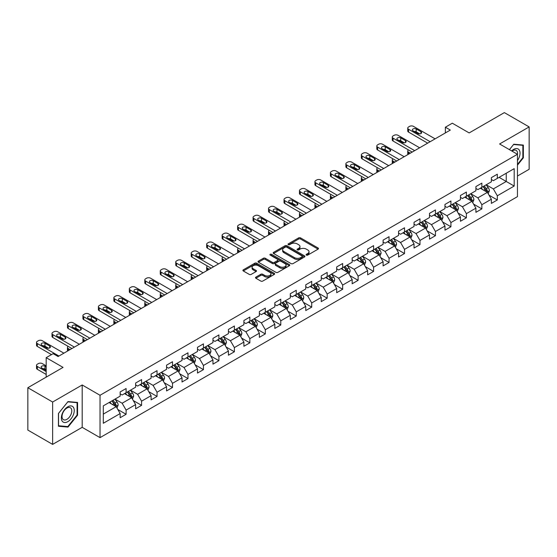 <?xml version="1.0" encoding="UTF-8"?>
<svg xmlns="http://www.w3.org/2000/svg" width="557" height="557" viewBox="0 0 557 557"><rect width="100%" height="100%" fill="white"/><g stroke="black" fill="none" stroke-linecap="round" stroke-linejoin="round"><path stroke-width="0.84" d="M306.392 255.106A0.961 0.557 0 0 0 307.749 255.106L318.089 249.132A1.379 0.794 0 0 0 318.493 248.575A1.379 0.794 0 0 0 318.089 248.011L300.571 237.895A1.379 0.794 0 0 0 298.629 237.895L288.289 243.869A0.961 0.557 0 0 0 288.004 244.258A0.961 0.557 0 0 0 288.289 244.655A0.961 0.557 0 0 0 289.647 244.655L290.991 243.882A4.407 2.541 0 0 1 297.215 243.882L298.677 244.725A4.407 2.541 0 0 1 299.965 246.521A4.407 2.541 0 0 1 298.677 248.318L297.341 249.09A0.961 0.557 0 0 0 297.055 249.487A0.961 0.557 0 0 0 297.341 249.877A0.961 0.557 0 0 0 298.698 249.877L300.042 249.104A4.407 2.541 0 0 1 306.266 249.104L307.729 249.947A4.407 2.541 0 0 1 309.017 251.743A4.407 2.541 0 0 1 307.729 253.546L306.392 254.319A0.961 0.557 0 0 0 306.106 254.709A0.961 0.557 0 0 0 306.392 255.106L306.392 254.319M255.9 277.114A1.379 0.794 0 0 0 255.503 277.678A1.379 0.794 0 0 0 255.9 278.242L260.815 281.076A1.379 0.794 0 0 0 262.765 281.076L274.246 274.448A1.379 0.794 0 0 0 274.65 273.884A1.379 0.794 0 0 0 274.246 273.32L256.728 263.21A1.379 0.794 0 0 0 254.786 263.21L243.298 269.839A1.379 0.794 0 0 0 242.894 270.403A1.379 0.794 0 0 0 243.298 270.96L249.237 274.392A1.379 0.794 0 0 0 251.186 274.392L256.095 271.551A1.379 0.794 0 0 0 256.498 270.994A1.379 0.794 0 0 0 256.095 270.43L253.157 268.732A3.683 2.124 0 0 1 252.077 267.228A3.683 2.124 0 0 1 254.347 265.264A3.683 2.124 0 0 1 258.357 265.724L269.894 272.38A3.683 2.124 0 0 1 270.974 273.884A3.683 2.124 0 0 1 268.697 275.847A3.683 2.124 0 0 1 264.686 275.388L262.765 274.281A1.379 0.794 0 0 0 260.815 274.281L255.9 277.114L255.9 278.242L260.815 275.423L260.815 274.281M517.453 176.033L529.15 169.279L529.15 126.919L504.363 112.611L469.161 132.928L452.312 123.201L445.37 127.205L450.328 130.066L58.088 356.522L53.131 353.66L46.189 357.671L46.189 377.131M52.636 402.029L52.636 444.389L82.185 427.33L82.185 384.971L52.636 402.029L27.85 387.721L63.045 367.397L46.189 357.671M82.185 384.971L100.03 395.275L517.453 154.282L517.453 196.642L100.03 437.635L100.03 395.275M529.15 126.919L499.601 143.978L517.453 154.282M291.088 263.6A1.379 0.794 0 0 0 293.031 263.6L304.519 256.972A1.379 0.794 0 0 0 304.916 256.408A1.379 0.794 0 0 0 304.519 255.851L286.994 245.734A1.379 0.794 0 0 0 285.052 245.734L273.571 252.363A1.379 0.794 0 0 0 273.167 252.927A1.379 0.794 0 0 0 273.571 253.491L291.088 263.6M270.598 255.315A0.961 0.557 0 0 1 271.572 255.447L271.572 254.305L289.382 264.589A1.379 0.794 0 0 1 289.786 265.146A1.379 0.794 0 0 1 289.382 265.71L277.901 272.338A1.379 0.794 0 0 1 275.952 272.338L258.434 262.229L263.35 259.409L263.35 258.267L258.434 261.101A1.379 0.794 0 0 0 258.03 261.665A1.379 0.794 0 0 0 258.434 262.229L258.434 261.101M263.35 259.409A1.379 0.794 0 0 1 265.292 259.409L265.292 258.267A1.379 0.794 0 0 0 263.35 258.267M265.292 258.267L272.401 262.368A1.379 0.794 0 0 0 274.343 262.368L277.609 260.481A1.379 0.794 0 0 0 278.006 259.924A1.379 0.794 0 0 0 277.609 259.36L270.208 255.092A0.961 0.557 0 0 1 269.929 254.695A0.961 0.557 0 0 1 270.521 254.18A0.961 0.557 0 0 1 271.572 254.305M52.636 444.389L27.85 430.081L27.85 387.721M117.826 409.499L126.105 414.283L126.105 410.105L135.623 404.605L135.623 408.789L141.575 405.35L141.575 401.172L151.093 395.679L151.093 399.856L157.039 396.424L157.039 392.239L166.557 386.746L166.557 390.923L172.51 387.491L172.51 383.313L182.028 377.82L182.028 381.998L187.974 378.565L187.974 374.381L197.498 368.887L197.498 373.065L203.444 369.632L203.444 365.455L212.962 359.954L212.962 364.139L218.908 360.699L218.908 356.522L228.433 351.028L228.433 355.206L234.379 351.773L234.379 347.596L243.896 342.095L243.896 346.273L249.842 342.84L249.842 338.663L259.367 333.17L259.367 337.347L265.313 333.915L265.313 329.73L274.831 324.237L274.831 328.414L280.784 324.982L280.784 320.804L290.301 315.311L290.301 319.488L296.247 316.049L296.247 311.871L305.765 306.378L305.765 310.555L311.718 307.123L311.718 302.945L321.236 297.445L321.236 301.629L327.182 298.19L327.182 294.012L336.7 288.519L336.7 292.697L342.652 289.264L342.652 285.087L352.17 279.586L352.17 283.764L358.116 280.331L358.116 276.154L367.634 270.66L367.634 274.838L373.587 271.405L373.587 267.221L383.105 261.727L383.105 265.905L389.051 262.472L389.051 258.295L398.568 252.794L398.568 256.979L404.521 253.539L404.521 249.362L414.039 243.869L414.039 248.046L419.985 244.614L419.985 240.436L429.503 234.936L429.503 239.12L435.456 235.681L435.456 231.503L444.973 226.01L444.973 230.187L450.919 226.755L450.919 222.57L460.437 217.077L460.437 221.254L466.39 217.822L466.39 213.644L475.908 208.151L475.908 212.328L481.854 208.889L481.854 204.711L491.371 199.218L491.371 203.396L497.324 199.963L497.324 195.786L514.181 186.052L514.181 168.653L506.243 173.227L506.243 181.471L514.181 186.052M126.105 414.283L120.159 417.715L120.159 413.538L103.303 423.271L103.303 405.865L120.159 396.138L120.159 391.954L126.105 388.521L126.105 392.699L135.623 387.206L135.623 383.028L141.575 379.589L141.575 383.773L151.093 378.273L151.093 374.095L157.039 370.663L157.039 374.84L166.557 369.347L166.557 365.169L172.51 361.73L172.51 365.907L182.028 360.414L182.028 356.236L187.974 352.804L187.974 356.981L197.498 351.488L197.498 347.303L203.444 343.871L203.444 348.048L212.962 342.555L212.962 338.377L218.908 334.945L218.908 339.122L228.433 333.622L228.433 329.445L234.379 326.012L234.379 330.19L243.896 324.696L243.896 320.519L249.842 317.079L249.842 321.264L259.367 315.763L259.367 311.586L265.313 308.153L265.313 312.331L274.831 306.837L274.831 302.66L280.784 299.22L280.784 303.398L290.301 297.904L290.301 293.727L296.247 290.294L296.247 294.472L305.765 288.979L305.765 284.794L311.718 281.362L311.718 285.539L321.236 280.046L321.236 275.868L327.182 272.429L327.182 276.613L336.7 271.113L336.7 266.935L342.652 263.503L342.652 267.68L352.17 262.187L352.17 258.009L358.116 254.57L358.116 258.754L367.634 253.254L367.634 249.076L373.587 245.644L373.587 249.821L383.105 244.328L383.105 240.144L389.051 236.711L389.051 240.889L398.568 235.395L398.568 231.218L404.521 227.785L404.521 231.963L414.039 226.462L414.039 222.285L419.985 218.852L419.985 223.03L429.503 217.536L429.503 213.359L435.456 209.919L435.456 214.104L444.973 208.603L444.973 204.426L450.919 200.993L450.919 205.171L460.437 199.678L460.437 195.5L466.39 192.061L466.39 196.238L475.908 190.745L475.908 186.567L481.854 183.135L481.854 187.312L491.371 181.819L491.371 177.634L497.324 174.202L497.324 178.379L514.181 168.653M124.517 393.618L131.661 397.74L122.143 403.233L115 399.111M120.159 393.848L122.143 394.99L126.105 392.699M122.143 403.233L126.105 410.105M131.661 397.74L135.623 404.605M139.988 384.685L147.125 388.807L137.607 394.3L130.47 390.178M135.623 384.915L137.607 386.064L141.575 383.773M137.607 394.3L141.575 401.172M147.125 388.807L151.093 395.679M155.459 375.759L162.595 379.881L153.078 385.374L145.934 381.253M151.093 375.989L153.078 377.131L157.039 374.84M153.078 385.374L157.039 392.239M162.595 379.881L166.557 386.746M170.922 366.826L178.059 370.948L168.541 376.441L161.405 372.32M166.557 367.056L168.541 368.198L172.51 365.907M168.541 376.441L172.51 383.313M178.059 370.948L182.028 377.82M186.393 357.893L193.53 362.015L184.012 367.516L176.868 363.394M182.028 358.123L184.012 359.272L187.974 356.981M184.012 367.516L187.974 374.381M193.53 362.015L197.498 368.887M201.857 348.967L208.993 353.089L199.476 358.583L192.339 354.461M197.498 349.197L199.476 350.339L203.444 348.048M199.476 358.583L203.444 365.455M208.993 353.089L212.962 359.954M217.327 340.035L224.464 344.156L214.946 349.657L207.803 345.535M212.962 340.264L214.946 341.413L218.908 339.122M214.946 349.657L218.908 356.522M224.464 344.156L228.433 351.028M232.791 331.109L239.928 335.23L230.41 340.724L223.273 336.602M228.433 331.338L230.41 332.48L234.379 330.19M230.41 340.724L234.379 347.596M239.928 335.23L243.896 342.095M248.262 322.176L255.398 326.298L245.881 331.791L238.744 327.669M243.896 322.406L245.881 323.547L249.842 321.264M245.881 331.791L249.842 338.663M255.398 326.298L259.367 333.17M263.726 313.25L270.862 317.372L261.344 322.865L254.208 318.743M259.367 313.473L261.344 314.621L265.313 312.331M261.344 322.865L265.313 329.73M270.862 317.372L274.831 324.237M279.196 304.317L286.333 308.439L276.815 313.932L269.679 309.81M274.831 304.547L276.815 305.689L280.784 303.398M276.815 313.932L280.784 320.804M286.333 308.439L290.301 315.311M294.66 295.384L301.803 299.506L292.279 305.006L285.142 300.884M290.301 295.614L292.279 296.763L296.247 294.472M292.279 305.006L296.247 311.871M301.803 299.506L305.765 306.378M310.131 286.458L317.267 290.58L307.749 296.073L300.613 291.952M305.765 286.688L307.749 287.83L311.718 285.539M307.749 296.073L311.718 302.945M317.267 290.58L321.236 297.445M325.594 277.525L332.738 281.647L323.213 287.14L316.077 283.026M321.236 277.755L323.213 278.904L327.182 276.613M323.213 287.14L327.182 294.012M332.738 281.647L336.7 288.519M341.065 268.599L348.202 272.721L338.684 278.215L331.547 274.093M336.7 268.829L338.684 269.971L342.652 267.68M338.684 278.215L342.652 285.087M348.202 272.721L352.17 279.586M356.529 259.666L363.672 263.788L354.155 269.282L347.011 265.16M352.17 259.896L354.155 261.038L358.116 258.754M354.155 269.282L358.116 276.154M363.672 263.788L367.634 270.66M371.999 250.734L379.136 254.855L369.618 260.356L362.482 256.234M367.634 250.963L369.618 252.112L373.587 249.821M369.618 260.356L373.587 267.221M379.136 254.855L383.105 261.727M387.463 241.808L394.607 245.929L385.089 251.423L377.945 247.301M383.105 242.037L385.089 243.179L389.051 240.889M385.089 251.423L389.051 258.295M394.607 245.929L398.568 252.794M402.934 232.875L410.07 236.997L400.553 242.497L393.416 238.375M398.568 233.105L400.553 234.253L404.521 231.963M400.553 242.497L404.521 249.362M410.07 236.997L414.039 243.869M418.398 223.949L425.541 228.071L416.023 233.564L408.88 229.442M414.039 224.179L416.023 225.32L419.985 223.03M416.023 233.564L419.985 240.436M425.541 228.071L429.503 234.936M433.868 215.016L441.005 219.138L431.487 224.631L424.35 220.509M429.503 215.246L431.487 216.388L435.456 214.104M431.487 224.631L435.456 231.503M441.005 219.138L444.973 226.01M449.332 206.09L456.475 210.212L446.958 215.705L439.814 211.583M444.973 206.313L446.958 207.462L450.919 205.171M446.958 215.705L450.919 222.57M456.475 210.212L460.437 217.077M464.803 197.157L471.939 201.279L462.421 206.772L455.285 202.651M460.437 197.387L462.421 198.529L466.39 196.238M462.421 206.772L466.39 213.644M471.939 201.279L475.908 208.151M480.266 188.224L487.41 192.346L477.892 197.846L470.749 193.725M475.908 188.454L477.892 189.603L481.854 187.312M477.892 197.846L481.854 204.711M487.41 192.346L491.371 199.218M499.107 177.349L506.243 181.471L493.356 188.914L486.219 184.792M491.371 179.528L493.356 180.67L497.324 178.379M493.356 188.914L497.324 195.786M82.185 427.33L100.03 437.635M445.37 127.205L445.37 132.928M103.303 414.109L116.19 406.666L109.054 402.544M116.19 406.666L120.159 413.538M489.046 195.18L497.324 199.963M473.575 204.113L481.854 208.889M458.112 213.046L466.39 217.822M442.641 221.971L450.919 226.755M427.177 230.904L435.456 235.681M411.707 239.83L419.985 244.614M396.243 248.763L404.521 253.539M380.772 257.689L389.051 262.472M365.308 266.622L373.587 271.405M349.838 275.555L358.116 280.331M334.374 284.481L342.652 289.264M318.903 293.414L327.182 298.19M303.433 302.34L311.718 307.123M287.969 311.272L296.247 316.049M272.498 320.205L280.784 324.982M257.035 329.131L265.313 333.915M241.564 338.064L249.842 342.84M226.1 346.99L234.379 351.773M210.63 355.923L218.908 360.699M195.166 364.849L203.444 369.632M179.695 373.782L187.974 378.565M164.231 382.715L172.51 387.491M148.761 391.641L157.039 396.424M133.297 400.574L141.575 405.35M517.453 165.164L523.35 157.826L523.35 145.071L513.784 144.214L509.418 149.645M58.436 426.244L68.003 427.094L77.576 415.195L77.576 402.439L68.003 401.583L58.436 413.482L58.436 426.244M522.856 157.54L523.35 157.826M77.075 414.909L77.576 415.195M66.993 426.516L68.003 427.094M306.775 255.238L307.729 254.688A4.407 2.541 0 0 0 309.017 252.892L309.017 251.743M299.965 246.521L299.965 247.663A4.407 2.541 0 0 1 298.677 249.466L297.723 250.016M318.075 249.146L300.571 239.044A1.379 0.794 0 0 0 298.629 239.044L288.672 244.788M304.519 255.851L304.519 256.972L286.994 246.876A1.379 0.794 0 0 0 285.052 246.876L273.584 253.498M302.082 256.805A0.961 0.557 0 0 0 302.367 256.408A0.961 0.557 0 0 0 302.082 256.018L286.709 247.141A0.961 0.557 0 0 0 285.344 247.141L283.931 247.956A4.407 2.541 0 0 0 282.643 249.752A4.407 2.541 0 0 0 283.931 251.548L294.444 257.619A4.407 2.541 0 0 0 300.669 257.619L302.082 256.805L302.082 257.947A0.961 0.557 0 0 0 302.367 257.557L302.367 256.408M282.643 249.752L282.643 250.894A4.407 2.541 0 0 0 283.931 252.697L283.931 251.548M302.082 257.947L300.669 258.761A4.407 2.541 0 0 1 294.444 258.761L283.931 252.697M265.292 259.409L272.401 263.51A1.379 0.794 0 0 0 274.343 263.51L277.609 261.63A1.379 0.794 0 0 0 278.006 261.066L278.006 259.924M271.572 255.447L289.362 265.717M279.774 266.622A3.683 2.124 0 0 0 283.785 267.082A3.683 2.124 0 0 0 286.054 265.118A3.683 2.124 0 0 0 284.975 263.614L280.916 261.268A1.379 0.794 0 0 0 278.966 261.268L275.708 263.155A1.379 0.794 0 0 0 275.304 263.712A1.379 0.794 0 0 0 275.708 264.276L279.774 266.622L279.774 267.764A3.683 2.124 0 0 0 283.785 268.23A3.683 2.124 0 0 0 286.054 266.267L286.054 265.118M275.304 263.712L275.304 264.86A1.379 0.794 0 0 0 275.708 265.424L275.708 264.276M279.774 267.764L275.708 265.424M270.974 273.884L270.974 275.033A3.683 2.124 0 0 1 268.697 276.996A3.683 2.124 0 0 1 264.686 276.53L262.765 275.423A1.379 0.794 0 0 0 260.815 275.423M252.077 267.228L252.077 268.37A3.683 2.124 0 0 0 253.157 269.873L253.157 268.732M256.081 271.565L253.157 269.873M274.232 274.455L256.728 264.352A1.379 0.794 0 0 0 254.786 264.352L243.318 270.974M488.19 193.704L489.373 190.731A3.718 2.144 -120 0 0 488.183 187.57L486.136 184.84M482.571 189.554L481.178 187.702M410.321 153.168L408.566 152.152L408.566 154.178M407.975 154.519A2.806 1.622 180 0 1 407.745 153.871L407.745 151.01A2.806 1.622 0 0 0 408.566 152.152M486.832 192.019L487.368 190.891A3.718 2.144 -120 0 0 486.303 188.656L484.256 185.927M483.323 186.463L485.593 189.491A1.894 1.093 60 0 1 485.941 190.069L487.368 190.891M483.065 186.616L485.112 189.345A3.718 2.144 60 0 1 486.177 191.58M408.469 149.924A2.806 1.622 0 0 0 407.745 151.01M430.15 141.715L408.566 129.252A2.806 1.622 -0 0 1 407.745 128.11A2.806 1.622 -0 0 1 408.566 126.968L409.555 126.39A2.806 1.622 -0 0 1 413.524 126.39L435.108 138.853M407.745 128.11L407.745 130.972A2.806 1.622 180 0 0 408.566 132.113L427.672 143.149M413.029 130.798A2.242 1.295 180 0 1 412.368 129.885A2.242 1.295 180 0 1 413.754 128.688A2.242 1.295 180 0 1 416.197 128.966L420.96 131.717A2.242 1.295 180 0 1 421.614 132.629A2.242 1.295 180 0 1 420.229 133.826A2.242 1.295 180 0 1 417.785 133.548L413.029 130.798M414.192 131.473A2.242 1.295 180 0 1 416.197 131.828L419.79 133.903M517.453 160.576A9.114 5.264 120 0 0 519.166 157.359A9.114 5.264 120 0 0 518.602 149.29A9.114 5.264 120 0 0 511.611 150.912M522.236 144.973L522.856 145.328L522.856 157.687L517.453 164.406M509.439 149.652L513.582 144.5L522.856 145.328M517.453 154.762A6.9 3.983 120 0 0 516.13 150.362A6.9 3.983 120 0 0 512.008 151.142M67.808 421.663A9.114 5.264 120 0 0 74.255 410.502A9.114 5.264 120 0 0 67.808 406.784A9.114 5.264 120 0 0 61.361 417.945A9.114 5.264 120 0 0 67.808 421.663M66.903 419.337A6.9 3.983 120 0 0 71.414 413.259A6.9 3.983 120 0 0 70.356 407.724A6.9 3.983 120 0 0 66.903 408.065A6.9 3.983 120 0 0 62.398 414.15A6.9 3.983 120 0 0 63.456 419.679A6.9 3.983 120 0 0 66.903 419.337M58.534 413.398L67.808 401.862L77.075 402.69L77.075 415.056L67.808 426.585L58.534 425.757L58.534 413.398M76.462 402.335L77.075 402.69M472.726 202.637L473.903 199.664A3.718 2.144 -120 0 0 472.719 196.503L470.672 193.766M467.107 198.487L465.715 196.628M394.85 162.094L393.096 161.084L393.096 163.11M392.511 163.445A2.806 1.622 180 0 1 392.274 162.797L392.274 159.936A2.806 1.622 0 0 0 393.096 161.084M471.368 200.945L471.897 199.824A3.718 2.144 -120 0 0 470.832 197.589L468.785 194.853M467.859 195.396L470.129 198.424A1.894 1.093 60 0 1 470.47 199.002L471.897 199.824M467.595 195.542L469.642 198.278A3.718 2.144 60 0 1 470.707 200.506M392.998 158.849A2.806 1.622 0 0 0 392.274 159.936M457.255 211.563L458.439 208.597A3.718 2.144 -120 0 0 457.248 205.429L455.201 202.699M451.636 207.413L450.244 205.561M379.387 171.027L377.632 170.01L377.632 172.036M377.04 172.378A2.806 1.622 180 0 1 376.811 171.73L376.811 168.868A2.806 1.622 0 0 0 377.632 170.01M455.898 209.878L456.427 208.75A3.718 2.144 -120 0 0 455.368 206.515L453.321 203.785M452.388 204.322L454.658 207.357A1.894 1.093 60 0 1 455.006 207.928L456.427 208.75M452.131 204.475L454.178 207.204A3.718 2.144 60 0 1 455.243 209.439M377.535 167.782A2.806 1.622 0 0 0 376.811 168.868M414.68 150.648L393.096 138.185A2.806 1.622 -0 0 1 392.274 137.043A2.806 1.622 -0 0 1 393.096 135.894L394.091 135.323A2.806 1.622 -0 0 1 398.053 135.323L419.637 147.786M392.274 137.043L392.274 139.904A2.806 1.622 180 0 0 393.096 141.046L412.201 152.075M397.559 139.73A2.242 1.295 180 0 1 396.904 138.811A2.242 1.295 180 0 1 398.29 137.621A2.242 1.295 180 0 1 400.734 137.899L405.489 140.649A2.242 1.295 180 0 1 406.15 141.562A2.242 1.295 180 0 1 404.765 142.759A2.242 1.295 180 0 1 402.321 142.481L397.559 139.73M398.728 140.406A2.242 1.295 180 0 1 400.734 140.761L404.326 142.836M399.216 159.574L377.632 147.118A2.806 1.622 -0 0 1 376.811 145.969A2.806 1.622 -0 0 1 377.632 144.827L378.621 144.249A2.806 1.622 -0 0 1 382.589 144.249L404.173 156.712M376.811 145.969L376.811 148.83A2.806 1.622 180 0 0 377.632 149.979L396.737 161.008M382.088 148.663A2.242 1.295 180 0 1 381.434 147.744A2.242 1.295 180 0 1 382.819 146.547A2.242 1.295 180 0 1 385.263 146.825L390.025 149.575A2.242 1.295 180 0 1 390.68 150.494A2.242 1.295 180 0 1 389.294 151.692A2.242 1.295 180 0 1 386.85 151.407L382.088 148.663M383.258 149.332A2.242 1.295 180 0 1 385.263 149.694L388.856 151.762M441.792 220.495L442.968 217.522A3.718 2.144 -120 0 0 441.785 214.361L439.738 211.625M436.166 216.346L434.78 214.494M363.916 179.953L362.161 178.943L362.161 180.969M361.577 181.31A2.806 1.622 180 0 1 361.34 180.663L361.34 177.794A2.806 1.622 0 0 0 362.161 178.943M440.434 218.804L440.963 217.683A3.718 2.144 -120 0 0 439.898 215.448L437.851 212.718M436.925 213.254L439.195 216.283A1.894 1.093 60 0 1 439.536 216.861L440.963 217.683M436.66 213.401L438.707 216.137A3.718 2.144 60 0 1 439.772 218.372M362.064 176.708A2.806 1.622 0 0 0 361.34 177.794M426.321 229.428L427.504 226.455A3.718 2.144 -120 0 0 426.314 223.287L424.267 220.558M420.702 225.279L419.31 223.42M348.452 188.886L346.698 187.869L346.698 189.895M346.106 190.236A2.806 1.622 180 0 1 345.876 189.589L345.876 186.727A2.806 1.622 0 0 0 346.698 187.869M424.963 227.736L425.492 226.615A3.718 2.144 -120 0 0 424.434 224.38L422.387 221.644M421.454 222.18L423.724 225.216A1.894 1.093 60 0 1 424.072 225.787L425.492 226.615M421.196 222.334L423.243 225.063A3.718 2.144 60 0 1 424.309 227.298M346.6 185.641A2.806 1.622 0 0 0 345.876 186.727M410.857 238.354L412.034 235.381A3.718 2.144 -120 0 0 410.85 232.22L408.803 229.491M405.231 234.205L403.846 232.353M332.982 197.819L331.227 196.802L331.227 198.828M330.642 199.169A2.806 1.622 180 0 1 330.405 198.522L330.405 195.66A2.806 1.622 0 0 0 331.227 196.802M409.499 236.669L410.029 235.541A3.718 2.144 -120 0 0 408.963 233.306L406.916 230.577M405.99 231.113L408.26 234.142A1.894 1.093 60 0 1 408.601 234.72L410.029 235.541M405.726 231.259L407.773 233.996A3.718 2.144 60 0 1 408.838 236.231M331.13 194.574A2.806 1.622 0 0 0 330.405 195.66M383.745 168.506L362.161 156.044A2.806 1.622 -0 0 1 361.34 154.902A2.806 1.622 -0 0 1 362.161 153.753L363.157 153.182A2.806 1.622 -0 0 1 367.119 153.182L388.702 165.645M361.34 154.902L361.34 157.763A2.806 1.622 180 0 0 362.161 158.905L381.267 169.941M366.624 157.589A2.242 1.295 180 0 1 365.97 156.677A2.242 1.295 180 0 1 367.348 155.48A2.242 1.295 180 0 1 369.799 155.758L374.555 158.508A2.242 1.295 180 0 1 375.216 159.42A2.242 1.295 180 0 1 373.831 160.618A2.242 1.295 180 0 1 371.387 160.339L366.624 157.589M367.794 158.265A2.242 1.295 180 0 1 369.799 158.62L373.392 160.695M368.281 177.439L346.698 164.976A2.806 1.622 -0 0 1 345.876 163.828A2.806 1.622 -0 0 1 346.698 162.686L347.686 162.115A2.806 1.622 -0 0 1 351.655 162.115L373.239 174.578M345.876 163.828L345.876 166.689A2.806 1.622 180 0 0 346.698 167.838L365.803 178.867M351.154 166.522A2.242 1.295 180 0 1 350.499 165.603A2.242 1.295 180 0 1 351.885 164.406A2.242 1.295 180 0 1 354.329 164.691L359.091 167.434A2.242 1.295 180 0 1 359.745 168.353A2.242 1.295 180 0 1 358.36 169.551A2.242 1.295 180 0 1 355.916 169.265L351.154 166.522M352.323 167.197A2.242 1.295 180 0 1 354.329 167.553L357.921 169.627M352.811 186.365L331.227 173.902A2.806 1.622 -0 0 1 330.405 172.761A2.806 1.622 -0 0 1 331.227 171.612L332.223 171.041A2.806 1.622 -0 0 1 336.184 171.041L357.768 183.504M330.405 172.761L330.405 175.622A2.806 1.622 180 0 0 331.227 176.764L350.332 187.8M335.69 175.448A2.242 1.295 180 0 1 335.036 174.536A2.242 1.295 180 0 1 336.414 173.338A2.242 1.295 180 0 1 338.865 173.617L343.62 176.367A2.242 1.295 180 0 1 344.282 177.279A2.242 1.295 180 0 1 342.896 178.477A2.242 1.295 180 0 1 340.445 178.198L335.69 175.448M336.86 176.123A2.242 1.295 180 0 1 338.865 176.478L342.458 178.553M337.347 195.298L315.763 182.835A2.806 1.622 -0 0 1 314.942 181.686A2.806 1.622 -0 0 1 315.763 180.545L316.752 179.974A2.806 1.622 -0 0 1 320.721 179.974L342.304 192.437M314.942 181.686L314.942 184.555A2.806 1.622 180 0 0 315.763 185.697L334.868 196.725M320.219 184.381A2.242 1.295 180 0 1 319.565 183.462A2.242 1.295 180 0 1 320.95 182.264A2.242 1.295 180 0 1 323.394 182.55L328.157 185.293A2.242 1.295 180 0 1 328.811 186.212A2.242 1.295 180 0 1 327.425 187.41A2.242 1.295 180 0 1 324.982 187.131L320.219 184.381M321.389 185.056A2.242 1.295 180 0 1 323.394 185.411L326.987 187.486M321.876 204.224L300.293 191.761A2.806 1.622 -0 0 1 299.471 190.619A2.806 1.622 -0 0 1 300.293 189.477L301.281 188.9A2.806 1.622 -0 0 1 305.25 188.9L326.834 201.362M299.471 190.619L299.471 193.481A2.806 1.622 180 0 0 300.293 194.63L319.398 205.658M304.756 193.307A2.242 1.295 180 0 1 304.101 192.395A2.242 1.295 180 0 1 305.48 191.197A2.242 1.295 180 0 1 307.93 191.476L312.686 194.226A2.242 1.295 180 0 1 313.347 195.145A2.242 1.295 180 0 1 311.962 196.336A2.242 1.295 180 0 1 309.511 196.057L304.756 193.307M305.925 193.982A2.242 1.295 180 0 1 307.93 194.337L311.516 196.412M306.413 213.157L284.829 200.694A2.806 1.622 -0 0 1 284.007 199.552A2.806 1.622 -0 0 1 284.829 198.403L285.818 197.832A2.806 1.622 -0 0 1 289.786 197.832L311.37 210.295M284.007 199.552L284.007 202.414A2.806 1.622 180 0 0 284.829 203.556L303.934 214.584M289.285 202.24A2.242 1.295 180 0 1 288.63 201.328A2.242 1.295 180 0 1 290.016 200.13A2.242 1.295 180 0 1 292.46 200.409L297.222 203.159A2.242 1.295 180 0 1 297.877 204.071A2.242 1.295 180 0 1 296.491 205.268A2.242 1.295 180 0 1 294.047 204.99L289.285 202.24M290.455 202.915A2.242 1.295 180 0 1 292.46 203.27L296.052 205.345M290.942 222.083L269.358 209.627A2.806 1.622 -0 0 1 268.537 208.478A2.806 1.622 -0 0 1 269.358 207.336L270.347 206.765A2.806 1.622 -0 0 1 274.316 206.765L295.899 219.221M268.537 208.478L268.537 211.34A2.806 1.622 180 0 0 269.358 212.489L288.463 223.517M273.821 211.173A2.242 1.295 180 0 1 273.16 210.254A2.242 1.295 180 0 1 274.545 209.056A2.242 1.295 180 0 1 276.996 209.341L281.751 212.085A2.242 1.295 180 0 1 282.406 213.004A2.242 1.295 180 0 1 281.027 214.201A2.242 1.295 180 0 1 278.577 213.916L273.821 211.173M274.984 211.841A2.242 1.295 180 0 1 276.996 212.203L280.582 214.271M275.478 231.016L253.895 218.553A2.806 1.622 -0 0 1 253.073 217.411A2.806 1.622 -0 0 1 253.895 216.262L254.883 215.691A2.806 1.622 -0 0 1 258.852 215.691L280.436 228.154M253.073 217.411L253.073 220.273A2.806 1.622 180 0 0 253.895 221.414L273 232.45M258.351 220.099A2.242 1.295 180 0 1 257.696 219.186A2.242 1.295 180 0 1 259.082 217.989A2.242 1.295 180 0 1 261.525 218.267L266.288 221.018A2.242 1.295 180 0 1 266.942 221.93A2.242 1.295 180 0 1 265.557 223.127A2.242 1.295 180 0 1 263.113 222.849L258.351 220.099M259.52 220.774A2.242 1.295 180 0 1 261.525 221.129L265.118 223.204M260.008 239.949L238.424 227.486A2.806 1.622 -0 0 1 237.602 226.337A2.806 1.622 -0 0 1 238.424 225.195L239.413 224.624A2.806 1.622 -0 0 1 243.381 224.624L264.965 237.087M237.602 226.337L237.602 229.199A2.806 1.622 180 0 0 238.424 230.347L257.529 241.376M242.887 229.031A2.242 1.295 180 0 1 242.225 228.112A2.242 1.295 180 0 1 243.611 226.915A2.242 1.295 180 0 1 246.062 227.2L250.817 229.944A2.242 1.295 180 0 1 251.472 230.863A2.242 1.295 180 0 1 250.093 232.06A2.242 1.295 180 0 1 247.642 231.775L242.887 229.031M244.05 229.707A2.242 1.295 180 0 1 246.062 230.062L249.647 232.137M244.544 248.875L222.953 236.412A2.806 1.622 -0 0 1 222.132 235.27A2.806 1.622 -0 0 1 222.953 234.128L223.949 233.55A2.806 1.622 -0 0 1 227.91 233.55L249.501 246.013M222.132 235.27L222.132 238.131A2.806 1.622 180 0 0 222.953 239.273L242.065 250.309M227.416 237.957A2.242 1.295 180 0 1 226.762 237.045A2.242 1.295 180 0 1 228.147 235.848A2.242 1.295 180 0 1 230.591 236.126L235.353 238.876A2.242 1.295 180 0 1 236.008 239.788A2.242 1.295 180 0 1 234.622 240.986A2.242 1.295 180 0 1 232.178 240.708L227.416 237.957M228.586 238.633A2.242 1.295 180 0 1 230.591 238.988L234.184 241.063M229.073 257.807L207.489 245.345A2.806 1.622 -0 0 1 206.668 244.203A2.806 1.622 -0 0 1 207.489 243.054L208.478 242.483A2.806 1.622 -0 0 1 212.447 242.483L234.031 254.946M206.668 244.203L206.668 247.064A2.806 1.622 180 0 0 207.489 248.206L226.595 259.235M211.952 246.89A2.242 1.295 180 0 1 211.291 245.971A2.242 1.295 180 0 1 212.677 244.781A2.242 1.295 180 0 1 215.12 245.059L219.883 247.809A2.242 1.295 180 0 1 220.537 248.721A2.242 1.295 180 0 1 219.152 249.919A2.242 1.295 180 0 1 216.708 249.64L211.952 246.89M213.115 247.566A2.242 1.295 180 0 1 215.12 247.921L218.713 249.996M213.61 266.733L192.019 254.277A2.806 1.622 -0 0 1 191.197 253.129A2.806 1.622 -0 0 1 192.019 251.987L193.014 251.409A2.806 1.622 -0 0 1 196.976 251.409L218.567 263.872M191.197 253.129L191.197 255.99A2.806 1.622 180 0 0 192.019 257.139L211.131 268.168M196.482 255.823A2.242 1.295 180 0 1 195.827 254.904A2.242 1.295 180 0 1 197.213 253.707A2.242 1.295 180 0 1 199.657 253.985L204.412 256.735A2.242 1.295 180 0 1 205.073 257.654A2.242 1.295 180 0 1 203.688 258.852A2.242 1.295 180 0 1 201.244 258.566L196.482 255.823M197.651 256.492A2.242 1.295 180 0 1 199.657 256.854L203.249 258.921M198.139 275.666L176.555 263.203A2.806 1.622 -0 0 1 175.734 262.062A2.806 1.622 -0 0 1 176.555 260.913L177.544 260.342A2.806 1.622 -0 0 1 181.512 260.342L203.096 272.805M175.734 262.062L175.734 264.923A2.806 1.622 180 0 0 176.555 266.065L195.66 277.101M181.018 264.749A2.242 1.295 180 0 1 180.357 263.837A2.242 1.295 180 0 1 181.742 262.639A2.242 1.295 180 0 1 184.186 262.918L188.948 265.668A2.242 1.295 180 0 1 189.603 266.58A2.242 1.295 180 0 1 188.217 267.778A2.242 1.295 180 0 1 185.773 267.499L181.018 264.749M182.181 265.424A2.242 1.295 180 0 1 184.186 265.78L187.779 267.854M182.675 284.599L161.084 272.136A2.806 1.622 -0 0 1 160.263 270.987A2.806 1.622 -0 0 1 161.084 269.846L162.08 269.275A2.806 1.622 -0 0 1 166.042 269.275L187.632 281.731M160.263 270.987L160.263 273.849A2.806 1.622 180 0 0 161.084 274.998L180.196 286.026M165.547 273.682A2.242 1.295 180 0 1 164.893 272.763A2.242 1.295 180 0 1 166.278 271.565A2.242 1.295 180 0 1 168.722 271.851L173.478 274.594A2.242 1.295 180 0 1 174.139 275.513A2.242 1.295 180 0 1 172.754 276.711A2.242 1.295 180 0 1 170.31 276.425L165.547 273.682M166.717 274.35A2.242 1.295 180 0 1 168.722 274.712L172.315 276.787M167.204 293.525L145.621 281.062A2.806 1.622 -0 0 1 144.799 279.92A2.806 1.622 -0 0 1 145.621 278.772L146.609 278.201A2.806 1.622 -0 0 1 150.578 278.201L172.162 290.663M144.799 279.92L144.799 282.782A2.806 1.622 180 0 0 145.621 283.924L164.726 294.959M150.084 282.608A2.242 1.295 180 0 1 149.422 281.696A2.242 1.295 180 0 1 150.808 280.498A2.242 1.295 180 0 1 153.252 280.777L158.014 283.527A2.242 1.295 180 0 1 158.668 284.439A2.242 1.295 180 0 1 157.283 285.637A2.242 1.295 180 0 1 154.839 285.358L150.084 282.608M151.246 283.283A2.242 1.295 180 0 1 153.252 283.638L156.844 285.713M151.734 302.458L130.15 289.995A2.806 1.622 -0 0 1 129.328 288.846A2.806 1.622 -0 0 1 130.15 287.704L131.146 287.134A2.806 1.622 -0 0 1 135.107 287.134L156.698 299.596M129.328 288.846L129.328 291.715A2.806 1.622 180 0 0 130.15 292.857L149.255 303.885M134.613 291.541A2.242 1.295 180 0 1 133.959 290.622A2.242 1.295 180 0 1 135.344 289.424A2.242 1.295 180 0 1 137.788 289.71L142.543 292.453A2.242 1.295 180 0 1 143.205 293.372A2.242 1.295 180 0 1 141.819 294.569A2.242 1.295 180 0 1 139.375 294.291L134.613 291.541M135.783 292.216A2.242 1.295 180 0 1 137.788 292.571L141.381 294.646M136.27 311.384L114.686 298.921A2.806 1.622 -0 0 1 113.865 297.779A2.806 1.622 -0 0 1 114.686 296.637L115.675 296.059A2.806 1.622 -0 0 1 119.644 296.059L141.227 308.522M113.865 297.779L113.865 300.641A2.806 1.622 180 0 0 114.686 301.79L133.791 312.818M119.149 300.467A2.242 1.295 180 0 1 118.488 299.555A2.242 1.295 180 0 1 119.873 298.357A2.242 1.295 180 0 1 122.317 298.636L127.08 301.386A2.242 1.295 180 0 1 127.734 302.305A2.242 1.295 180 0 1 126.348 303.495A2.242 1.295 180 0 1 123.905 303.217L119.149 300.467M120.312 301.142A2.242 1.295 180 0 1 122.317 301.497L125.91 303.572M120.799 320.317L99.216 307.854A2.806 1.622 -0 0 1 98.394 306.712A2.806 1.622 -0 0 1 99.216 305.563L100.211 304.992A2.806 1.622 -0 0 1 104.173 304.992L125.757 317.455M98.394 306.712L98.394 309.574A2.806 1.622 180 0 0 99.216 310.715L118.321 321.744M103.679 309.4A2.242 1.295 180 0 1 103.024 308.481A2.242 1.295 180 0 1 104.41 307.29A2.242 1.295 180 0 1 106.853 307.568L111.609 310.319A2.242 1.295 180 0 1 112.27 311.231A2.242 1.295 180 0 1 110.885 312.428A2.242 1.295 180 0 1 108.441 312.15L103.679 309.4M104.848 310.075A2.242 1.295 180 0 1 106.853 310.43L110.446 312.505M105.336 329.243L83.752 316.787A2.806 1.622 -0 0 1 82.93 315.638A2.806 1.622 -0 0 1 83.752 314.496L84.741 313.925A2.806 1.622 -0 0 1 88.709 313.925L110.293 326.381M82.93 315.638L82.93 318.5A2.806 1.622 180 0 0 83.752 319.648L102.857 330.677M88.215 318.332A2.242 1.295 180 0 1 87.553 317.413A2.242 1.295 180 0 1 88.939 316.216A2.242 1.295 180 0 1 91.383 316.501L96.145 319.245A2.242 1.295 180 0 1 96.8 320.164A2.242 1.295 180 0 1 95.414 321.361A2.242 1.295 180 0 1 92.97 321.076L88.215 318.332M89.378 319.001A2.242 1.295 180 0 1 91.383 319.363L94.975 321.431M395.386 247.287L396.57 244.314A3.718 2.144 -120 0 0 395.379 241.153L393.333 238.417M389.768 243.137L388.375 241.278M317.518 206.744L315.763 205.735L315.763 207.761M315.171 208.095A2.806 1.622 180 0 1 314.942 207.448L314.942 204.586A2.806 1.622 0 0 0 315.763 205.735M394.029 245.595L394.558 244.474A3.718 2.144 -120 0 0 393.5 242.239L391.453 239.503M390.52 240.046L392.789 243.075A1.894 1.093 60 0 1 393.138 243.646L394.558 244.474M390.262 240.192L392.309 242.922A3.718 2.144 60 0 1 393.374 245.157M315.666 203.5A2.806 1.622 0 0 0 314.942 204.586M379.923 256.213L381.099 253.247A3.718 2.144 -120 0 0 379.916 250.079L377.869 247.35M374.297 252.063L372.912 250.211M302.047 215.677L300.293 214.661L300.293 216.687M299.708 217.028A2.806 1.622 180 0 1 299.471 216.381L299.471 213.519A2.806 1.622 0 0 0 300.293 214.661M378.565 254.528L379.094 253.4A3.718 2.144 -120 0 0 378.029 251.165L375.982 248.436M375.056 248.972L377.326 252.001A1.894 1.093 60 0 1 377.667 252.579L379.094 253.4M374.791 249.125L376.838 251.855A3.718 2.144 60 0 1 377.904 254.089M300.195 212.433A2.806 1.622 0 0 0 299.471 213.519M364.452 265.146L365.629 262.173A3.718 2.144 -120 0 0 364.445 259.012L362.398 256.276M358.833 260.996L357.441 259.137M286.583 224.603L284.829 223.594L284.829 225.62M284.237 225.954A2.806 1.622 180 0 1 284.007 225.307L284.007 222.445A2.806 1.622 0 0 0 284.829 223.594M363.094 263.454L363.624 262.333A3.718 2.144 -120 0 0 362.565 260.098L360.518 257.369M359.585 257.905L361.855 260.934A1.894 1.093 60 0 1 362.196 261.512L363.624 262.333M359.328 258.051L361.375 260.787A3.718 2.144 60 0 1 362.433 263.022M284.731 221.359A2.806 1.622 0 0 0 284.007 222.445M348.988 274.072L350.165 271.106A3.718 2.144 -120 0 0 348.981 267.938L346.934 265.209M343.363 269.929L341.977 268.07M271.113 233.536L269.358 232.52L269.358 234.546M268.773 234.887A2.806 1.622 180 0 1 268.537 234.239L268.537 231.378A2.806 1.622 0 0 0 269.358 232.52M347.624 272.387L348.16 271.259A3.718 2.144 -120 0 0 347.095 269.031L345.048 266.295M344.115 266.831L346.391 269.867A1.894 1.093 60 0 1 346.733 270.437L348.16 271.259M343.857 266.984L345.904 269.713A3.718 2.144 60 0 1 346.969 271.948M269.261 230.292A2.806 1.622 0 0 0 268.537 231.378M333.518 283.005L334.694 280.032A3.718 2.144 -120 0 0 333.511 276.871L331.464 274.141M327.899 278.855L326.506 277.003M255.649 242.462L253.895 241.453L253.895 243.479M253.303 243.82A2.806 1.622 180 0 1 253.073 243.172L253.073 240.311A2.806 1.622 0 0 0 253.895 241.453M332.16 281.32L332.689 280.192A3.718 2.144 -120 0 0 331.631 277.957L329.584 275.228M328.651 275.764L330.921 278.792A1.894 1.093 60 0 1 331.262 279.37L332.689 280.192M328.393 275.91L330.44 278.646A3.718 2.144 60 0 1 331.499 280.881M253.797 239.218A2.806 1.622 0 0 0 253.073 240.311M318.054 291.938L319.231 288.965A3.718 2.144 -120 0 0 318.047 285.797L316 283.067M312.428 287.788L311.043 285.929M240.178 251.395L238.424 250.385L238.424 252.412M237.839 252.746A2.806 1.622 180 0 1 237.602 252.098L237.602 249.237A2.806 1.622 0 0 0 238.424 250.385M316.689 290.246L317.225 289.125A3.718 2.144 -120 0 0 316.16 286.89L314.113 284.154M313.18 284.697L315.457 287.725A1.894 1.093 60 0 1 315.798 288.296L317.225 289.125M312.923 284.843L314.97 287.572A3.718 2.144 60 0 1 316.035 289.807M238.326 248.15A2.806 1.622 0 0 0 237.602 249.237M302.583 300.864L303.76 297.891A3.718 2.144 -120 0 0 302.576 294.73L300.529 292M296.965 296.714L295.572 294.862M224.708 260.328L222.953 259.311L222.953 261.337M222.368 261.679A2.806 1.622 180 0 1 222.132 261.031L222.132 258.17A2.806 1.622 0 0 0 222.953 259.311M301.226 299.179L301.755 298.051A3.718 2.144 -120 0 0 300.696 295.816L298.649 293.086M297.717 293.623L299.986 296.651A1.894 1.093 60 0 1 300.327 297.229L301.755 298.051M297.459 293.776L299.506 296.505A3.718 2.144 60 0 1 300.564 298.74M222.863 257.083A2.806 1.622 0 0 0 222.132 258.17M287.12 309.796L288.296 306.823A3.718 2.144 -120 0 0 287.113 303.662L285.066 300.926M281.494 305.647L280.108 303.788M209.244 269.254L207.489 268.244L207.489 270.27M206.905 270.605A2.806 1.622 180 0 1 206.668 269.957L206.668 267.095A2.806 1.622 0 0 0 207.489 268.244M285.755 308.105L286.291 306.984A3.718 2.144 -120 0 0 285.226 304.749L283.179 302.012M282.246 302.555L284.516 305.584A1.894 1.093 60 0 1 284.864 306.162L286.291 306.984M281.988 302.702L284.035 305.431A3.718 2.144 60 0 1 285.1 307.666M207.392 266.009A2.806 1.622 0 0 0 206.668 267.095M271.649 318.722L272.826 315.756A3.718 2.144 -120 0 0 271.642 312.588L269.595 309.859M266.03 314.573L264.638 312.721M193.773 278.187L192.019 277.17L192.019 279.196M191.434 279.537A2.806 1.622 180 0 1 191.197 278.89L191.197 276.028A2.806 1.622 0 0 0 192.019 277.17M270.291 317.037L270.82 315.91A3.718 2.144 -120 0 0 269.762 313.675L267.715 310.945M266.782 311.481L269.052 314.517A1.894 1.093 60 0 1 269.393 315.088L270.82 315.91M266.525 311.635L268.571 314.364A3.718 2.144 60 0 1 269.63 316.599M191.928 274.942A2.806 1.622 0 0 0 191.197 276.028M256.178 327.655L257.362 324.682A3.718 2.144 -120 0 0 256.178 321.521L254.131 318.785M250.559 323.506L249.174 321.654M178.31 287.113L176.555 286.103L176.555 288.129M175.97 288.47A2.806 1.622 180 0 1 175.734 287.823L175.734 284.954A2.806 1.622 0 0 0 176.555 286.103M254.821 325.963L255.357 324.842A3.718 2.144 -120 0 0 254.291 322.607L252.244 319.878M251.311 320.414L253.581 323.443A1.894 1.093 60 0 1 253.929 324.021L255.357 324.842M251.054 320.56L253.101 323.297A3.718 2.144 60 0 1 254.166 325.532M176.458 283.868A2.806 1.622 0 0 0 175.734 284.954M240.715 336.588L241.891 333.615A3.718 2.144 -120 0 0 240.708 330.447L238.661 327.718M235.096 332.438L233.703 330.58M162.839 296.046L161.084 295.029L161.084 297.055M160.5 297.396A2.806 1.622 180 0 1 160.263 296.749L160.263 293.887A2.806 1.622 0 0 0 161.084 295.029M239.357 334.896L239.886 333.775A3.718 2.144 -120 0 0 238.821 331.54L236.781 328.804M235.848 329.34L238.118 332.376A1.894 1.093 60 0 1 238.459 332.947L239.886 333.775M235.59 329.493L237.637 332.223A3.718 2.144 60 0 1 238.695 334.458M160.994 292.801A2.806 1.622 0 0 0 160.263 293.887M225.244 345.514L226.427 342.541A3.718 2.144 -120 0 0 225.244 339.38L223.197 336.651M219.625 341.364L218.24 339.512M147.375 304.978L145.621 303.962L145.621 305.988M145.036 306.329A2.806 1.622 180 0 1 144.799 305.682L144.799 302.82A2.806 1.622 0 0 0 145.621 303.962M223.886 343.829L224.422 342.701A3.718 2.144 -120 0 0 223.357 340.466L221.31 337.737M220.377 338.273L222.647 341.302A1.894 1.093 60 0 1 222.995 341.88L224.422 342.701M220.119 338.419L222.166 341.156A3.718 2.144 60 0 1 223.232 343.391M145.523 301.734A2.806 1.622 0 0 0 144.799 302.82M209.78 354.447L210.957 351.474A3.718 2.144 -120 0 0 209.773 348.313L207.726 345.577M204.161 350.297L202.769 348.438M131.905 313.904L130.15 312.895L130.15 314.921M129.565 315.255A2.806 1.622 180 0 1 129.328 314.608L129.328 311.746A2.806 1.622 0 0 0 130.15 312.895M208.422 352.755L208.952 351.634A3.718 2.144 -120 0 0 207.886 349.399L205.846 346.663M204.913 347.206L207.183 350.235A1.894 1.093 60 0 1 207.524 350.806L208.952 351.634M204.656 347.352L206.703 350.081A3.718 2.144 60 0 1 207.761 352.316M130.06 310.66A2.806 1.622 0 0 0 129.328 311.746M194.309 363.373L195.493 360.407A3.718 2.144 -120 0 0 194.302 357.239L192.262 354.51M188.691 359.223L187.305 357.371M116.441 322.837L114.686 321.821L114.686 323.847M114.094 324.188A2.806 1.622 180 0 1 113.865 323.54L113.865 320.679A2.806 1.622 0 0 0 114.686 321.821M192.952 361.688L193.488 360.56A3.718 2.144 -120 0 0 192.423 358.325L190.376 355.596M189.443 356.132L191.712 359.161A1.894 1.093 60 0 1 192.061 359.738L193.488 360.56M189.185 356.285L191.232 359.014A3.718 2.144 60 0 1 192.297 361.249M114.589 319.593A2.806 1.622 0 0 0 113.865 320.679M178.846 372.306L180.022 369.333A3.718 2.144 -120 0 0 178.839 366.172L176.792 363.436M173.227 368.156L171.835 366.297M100.97 331.763L99.216 330.754L99.216 332.78M98.631 333.114A2.806 1.622 180 0 1 98.394 332.466L98.394 329.605A2.806 1.622 0 0 0 99.216 330.754M177.488 370.614L178.017 369.493A3.718 2.144 -120 0 0 176.952 367.258L174.905 364.529M173.979 365.065L176.249 368.093A1.894 1.093 60 0 1 176.59 368.671L178.017 369.493M173.721 365.211L175.768 367.947A3.718 2.144 60 0 1 176.827 370.182M99.118 328.519A2.806 1.622 0 0 0 98.394 329.605M163.375 381.232L164.559 378.266A3.718 2.144 -120 0 0 163.368 375.098L161.328 372.368M157.756 377.089L156.364 375.23M85.506 340.696L83.752 339.679L83.752 341.706M83.16 342.047A2.806 1.622 180 0 1 82.93 341.399L82.93 338.538A2.806 1.622 0 0 0 83.752 339.679M162.017 379.547L162.553 378.419A3.718 2.144 -120 0 0 161.488 376.184L159.441 373.455M158.508 373.991L160.778 377.026A1.894 1.093 60 0 1 161.126 377.597L162.553 378.419M158.251 374.144L160.298 376.873A3.718 2.144 60 0 1 161.363 379.108M83.654 337.451A2.806 1.622 0 0 0 82.93 338.538M147.911 390.165L149.088 387.192A3.718 2.144 -120 0 0 147.904 384.031L145.857 381.301M142.293 386.015L140.9 384.163M70.036 349.622L68.281 348.612L68.281 350.638M67.696 350.98A2.806 1.622 180 0 1 67.46 350.332L67.46 347.471A2.806 1.622 0 0 0 68.281 348.612M146.554 388.48L147.083 387.352A3.718 2.144 -120 0 0 146.018 385.117L143.971 382.387M143.045 382.924L145.314 385.952A1.894 1.093 60 0 1 145.655 386.53L147.083 387.352M142.787 383.07L144.827 385.806A3.718 2.144 60 0 1 145.892 388.041M68.184 346.377A2.806 1.622 0 0 0 67.46 347.471M132.441 399.097L133.624 396.124A3.718 2.144 -120 0 0 132.434 392.957L130.387 390.227M126.822 394.948L125.429 393.089M131.083 397.406L131.619 396.285A3.718 2.144 -120 0 0 130.554 394.05L128.507 391.313M127.574 391.849L129.844 394.885A1.894 1.093 60 0 1 130.192 395.456L131.619 396.285M127.316 392.003L129.363 394.732A3.718 2.144 60 0 1 130.429 396.967M89.865 338.176L68.281 325.713A2.806 1.622 -0 0 1 67.46 324.571A2.806 1.622 -0 0 1 68.281 323.422L69.277 322.851A2.806 1.622 -0 0 1 73.239 322.851L94.822 335.314M67.46 324.571L67.46 327.432A2.806 1.622 180 0 0 68.281 328.574L87.386 339.61M72.744 327.258A2.242 1.295 180 0 1 72.09 326.346A2.242 1.295 180 0 1 73.475 325.149A2.242 1.295 180 0 1 75.919 325.427L80.674 328.177A2.242 1.295 180 0 1 81.336 329.09A2.242 1.295 180 0 1 79.95 330.287A2.242 1.295 180 0 1 77.507 330.009L72.744 327.258M73.914 327.934A2.242 1.295 180 0 1 75.919 328.289L79.512 330.364M74.401 347.108L52.818 334.646A2.806 1.622 -0 0 1 51.996 333.497A2.806 1.622 -0 0 1 52.818 332.355L53.806 331.784A2.806 1.622 -0 0 1 57.775 331.784L79.359 344.247M51.996 333.497L51.996 336.358A2.806 1.622 180 0 0 52.818 337.507L71.923 348.536M57.28 336.191A2.242 1.295 180 0 1 56.619 335.272A2.242 1.295 180 0 1 58.005 334.075A2.242 1.295 180 0 1 60.448 334.36L65.211 337.103A2.242 1.295 180 0 1 65.865 338.022A2.242 1.295 180 0 1 64.48 339.22A2.242 1.295 180 0 1 62.036 338.935L57.28 336.191M58.443 336.867A2.242 1.295 180 0 1 60.448 337.222L64.041 339.297M116.977 408.023L118.154 405.05A3.718 2.144 -120 0 0 116.97 401.889L114.923 399.16M46.189 371.575L37.347 366.471A2.806 1.622 0 0 1 36.525 365.329A2.806 1.622 0 0 1 37.347 364.181L38.342 363.61A2.806 1.622 0 0 1 42.304 363.61L46.189 365.852M111.358 403.874L109.966 402.022M46.189 374.443L37.347 369.333A2.806 1.622 180 0 1 36.525 368.191L36.525 365.329M46.189 369.744L44.985 369.047A2.242 1.295 0 0 0 42.98 368.692M115.619 406.338L116.148 405.211A3.718 2.144 -120 0 0 115.083 402.976L113.036 400.246M112.11 400.782L114.38 403.811A1.894 1.093 60 0 1 114.721 404.389L116.148 405.211M111.853 400.936L113.893 403.665A3.718 2.144 60 0 1 114.958 405.9M46.189 366.882L44.985 366.186A2.242 1.295 0 0 0 42.541 365.907A2.242 1.295 0 0 0 41.155 367.105A2.242 1.295 0 0 0 41.81 368.017L46.189 370.544M58.931 356.034L37.347 343.572A2.806 1.622 -0 0 1 36.525 342.43A2.806 1.622 -0 0 1 37.347 341.288L38.342 340.71A2.806 1.622 -0 0 1 42.304 340.71L63.888 353.173M36.525 342.43L36.525 345.291A2.806 1.622 180 0 0 37.347 346.433L51.495 354.607M41.81 345.117A2.242 1.295 180 0 1 41.155 344.205A2.242 1.295 180 0 1 42.541 343.008A2.242 1.295 180 0 1 44.985 343.286L49.74 346.036A2.242 1.295 180 0 1 50.402 346.948A2.242 1.295 180 0 1 49.016 348.146A2.242 1.295 180 0 1 46.572 347.867L41.81 345.117M42.98 345.793A2.242 1.295 180 0 1 44.985 346.148L48.577 348.222M307.729 254.688L307.729 253.546M297.341 249.877L297.341 249.09M298.677 249.466L298.677 248.318M288.289 244.655L288.289 243.869M298.629 239.044L298.629 237.895M300.571 239.044L300.571 237.895M318.089 249.132L318.089 248.011M273.571 253.491L273.571 252.363M285.052 246.876L285.052 245.734M286.994 246.876L286.994 245.734M294.444 258.761L294.444 257.619M300.669 258.761L300.669 257.619M272.401 263.51L272.401 262.368M274.343 263.51L274.343 262.368M277.609 261.63L277.609 260.481M289.382 265.71L289.382 264.589M262.765 275.423L262.765 274.281M264.686 276.53L264.686 275.388M256.095 271.551L256.095 270.43M243.298 270.96L243.298 269.839M254.786 264.352L254.786 263.21M256.728 264.352L256.728 263.21M274.246 274.448L274.246 273.32M487.041 192.137L489.345 190.807M486.303 188.656L488.183 187.57M483.657 190.181L485.112 189.345M408.566 132.113L408.566 129.252M416.197 128.966L416.197 131.828M420.96 131.717L420.96 133.548M471.577 201.07L473.882 199.733M470.832 197.589L472.719 196.503M468.193 199.114L469.642 198.278M456.106 209.996L458.411 208.666M455.368 206.515L457.248 205.429M452.723 208.046L454.178 207.204M393.096 141.046L393.096 138.185M400.734 137.899L400.734 140.761M405.489 140.649L405.489 142.481M377.632 149.979L377.632 147.118M385.263 146.825L385.263 149.694M390.025 149.575L390.025 151.407M440.643 218.929L442.947 217.599M439.898 215.448L441.785 214.361M437.259 216.972L438.707 216.137M425.172 227.855L427.477 226.525M424.434 224.38L426.314 223.287M421.788 225.905L423.243 225.063M409.701 236.788L412.013 235.458M408.963 233.306L410.85 232.22M406.325 234.831L407.773 233.996M362.161 158.905L362.161 156.044M369.799 155.758L369.799 158.62M374.555 158.508L374.555 160.339M346.698 167.838L346.698 164.976M354.329 164.691L354.329 167.553M359.091 167.434L359.091 169.265M331.227 176.764L331.227 173.902M338.865 173.617L338.865 176.478M343.62 176.367L343.62 178.198M315.763 185.697L315.763 182.835M323.394 182.55L323.394 185.411M328.157 185.293L328.157 187.131M300.293 194.63L300.293 191.761M307.93 191.476L307.93 194.337M312.686 194.226L312.686 196.057M284.829 203.556L284.829 200.694M292.46 200.409L292.46 203.27M297.222 203.159L297.222 204.99M269.358 212.489L269.358 209.627M276.996 209.341L276.996 212.203M281.751 212.085L281.751 213.916M253.895 221.414L253.895 218.553M261.525 218.267L261.525 221.129M266.288 221.018L266.288 222.849M238.424 230.347L238.424 227.486M246.062 227.2L246.062 230.062M250.817 229.944L250.817 231.775M222.953 239.273L222.953 236.412M230.591 236.126L230.591 238.988M235.353 238.876L235.353 240.708M207.489 248.206L207.489 245.345M215.12 245.059L215.12 247.921M219.883 247.809L219.883 249.64M192.019 257.139L192.019 254.277M199.657 253.985L199.657 256.854M204.412 256.735L204.412 258.566M176.555 266.065L176.555 263.203M184.186 262.918L184.186 265.78M188.948 265.668L188.948 267.499M161.084 274.998L161.084 272.136M168.722 271.851L168.722 274.712M173.478 274.594L173.478 276.425M145.621 283.924L145.621 281.062M153.252 280.777L153.252 283.638M158.014 283.527L158.014 285.358M130.15 292.857L130.15 289.995M137.788 289.71L137.788 292.571M142.543 292.453L142.543 294.291M114.686 301.79L114.686 298.921M122.317 298.636L122.317 301.497M127.08 301.386L127.08 303.217M99.216 310.715L99.216 307.854M106.853 307.568L106.853 310.43M111.609 310.319L111.609 312.15M83.752 319.648L83.752 316.787M91.383 316.501L91.383 319.363M96.145 319.245L96.145 321.076M394.238 245.714L396.542 244.384M393.5 242.239L395.379 241.153M390.854 243.764L392.309 242.922M378.767 254.646L381.079 253.317M378.029 251.165L379.916 250.079M375.39 252.697L376.838 251.855M363.303 263.579L365.608 262.243M362.565 260.098L364.445 259.012M359.919 261.623L361.375 260.787M347.833 272.505L350.137 271.175M347.095 269.031L348.981 267.938M344.449 270.556L345.904 269.713M332.369 281.438L334.673 280.108M331.631 277.957L333.511 276.871M328.985 279.482L330.44 278.646M316.898 290.364L319.203 289.034M316.16 286.89L318.047 285.797M313.514 288.415L314.97 287.572M301.434 299.297L303.739 297.967M300.696 295.816L302.576 294.73M298.051 297.341L299.506 296.505M285.964 308.23L288.268 306.893M285.226 304.749L287.113 303.662M282.58 306.273L284.035 305.431M270.5 317.156L272.805 315.826M269.762 313.675L271.642 312.588M267.116 315.206L268.571 314.364M255.029 326.089L257.334 324.759M254.291 322.607L256.178 321.521M251.646 324.132L253.101 323.297M239.566 335.015L241.87 333.685M238.821 331.54L240.708 330.447M236.182 333.065L237.637 332.223M224.095 343.947L226.4 342.618M223.357 340.466L225.244 339.38M220.711 341.991L222.166 341.156M208.631 352.873L210.936 351.544M207.886 349.399L209.773 348.313M205.248 350.924L206.703 350.081M193.161 361.806L195.465 360.476M192.423 358.325L194.302 357.239M189.777 359.85L191.232 359.014M177.697 370.739L180.002 369.402M176.952 367.258L178.839 366.172M174.313 368.783L175.768 367.947M162.226 379.665L164.531 378.335M161.488 376.184L163.368 375.098M158.842 377.716L160.298 376.873M146.763 388.598L149.067 387.268M146.018 385.117L147.904 384.031M143.379 386.642L144.827 385.806M131.292 397.524L133.596 396.194M130.554 394.05L132.434 392.957M127.908 395.574L129.363 394.732M68.281 328.574L68.281 325.713M75.919 325.427L75.919 328.289M80.674 328.177L80.674 330.009M52.818 337.507L52.818 334.646M60.448 334.36L60.448 337.222M65.211 337.103L65.211 338.935M37.347 366.471L37.347 369.333M115.828 406.457L118.133 405.127M115.083 402.976L116.97 401.889M112.444 404.5L113.893 403.665M44.985 369.047L44.985 366.186M37.347 346.433L37.347 343.572M44.985 343.286L44.985 346.148M49.74 346.036L49.74 347.867"/></g></svg>
